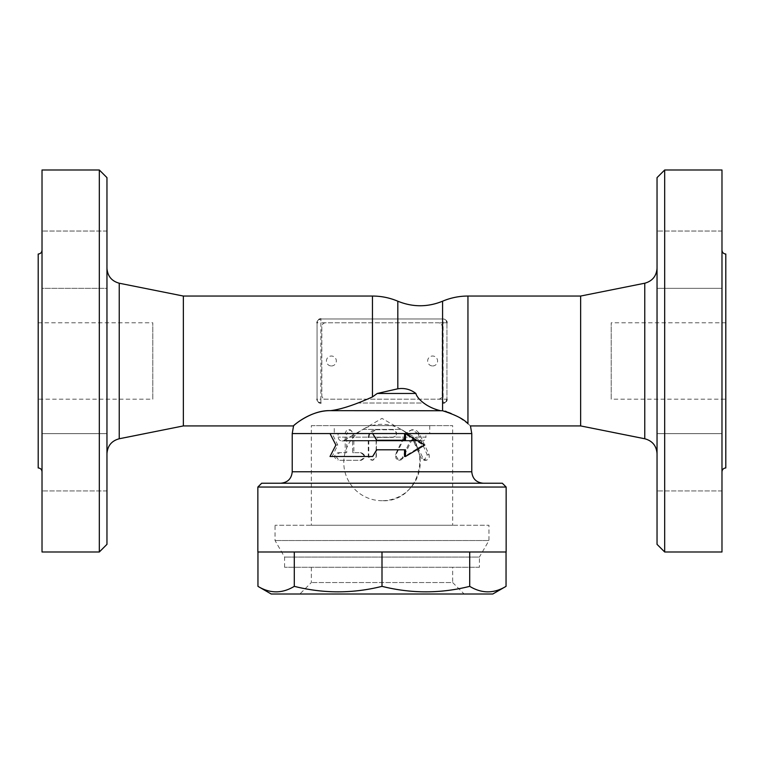 <?xml version="1.0" encoding="UTF-8"?>
<svg xmlns="http://www.w3.org/2000/svg" width="764" height="764" viewBox="0 0 764 764"><rect width="100%" height="100%" fill="white"/><g stroke="black" fill="none" stroke-linecap="round" stroke-linejoin="round"><path stroke-width="0.57" stroke-dasharray="3.82 2.86" d="M382 483.23L280.77 483.23L382 483.23M261.67 483.23L502.33 483.23M471.77 433.57L417.946 433.57L411.796 429.75L405.474 433.57L395.322 454.819L398.712 460.31L402.074 458.161L410.172 440.914L411.796 439.835L413.41 440.914L421.136 458.161L424.201 460.31L427.2 454.819L417.946 433.57L404.538 433.57L423.046 445.03L404.538 456.49M405.493 449.805L376.662 449.805M373.033 456.49L332.13 456.49L337.764 445.03L332.13 433.57L330.01 433.57L373.033 433.57M376.146 429.75L392.849 429.75C397.939 432.3 397.939 434.84 392.849 437.39L378.142 437.39L376.146 439.3L376.098 457.111L374.799 459.365L372.307 460.31L369.575 459.365L368.286 457.111L368.229 437.39C368.687 432.749 371.333 430.199 376.146 429.75L369.805 433.57L368.792 437.39L368.792 456.49L372.584 460.31L376.385 456.49L376.385 439.3L378.295 437.39L392.409 437.39C394.711 437.161 395.972 435.891 396.191 433.57L346.694 433.57L346.694 452.67L339.799 452.67C335.491 455.22 335.491 457.76 339.799 460.31L361.181 460.31C365.994 457.76 365.994 455.22 361.181 452.67L353.837 452.67L353.837 433.57L350.237 429.75L346.694 433.57L292.23 433.57M506.15 487.05L257.85 487.05M506.15 551.99L257.85 551.99M469.707 551.99L257.955 551.99L469.707 551.99L469.707 586.351C440.475 593.666 411.233 593.666 382 586.351C352.767 593.666 323.525 593.666 294.293 586.351C282.174 593.666 270.064 593.666 257.955 586.351M294.293 551.99L294.293 586.351M506.045 586.351C493.936 593.666 481.826 593.666 469.707 586.351M271.22 594.01L492.78 594.01M382 551.99L382 586.351M464.13 594.01L299.87 594.01L464.13 594.01L452.67 582.55L311.33 582.55L452.67 582.55L452.67 567.27L311.33 567.27L452.67 567.27M479.41 567.27L284.59 567.27L479.41 567.27L479.41 557.071L284.59 557.071L479.41 557.071L488.96 540.53L275.04 540.53L488.96 540.53L488.96 525.25L275.04 525.25L488.96 525.25M452.67 525.25L311.33 525.25L452.67 525.25L452.67 425.643L311.33 425.643L311.33 525.25M337.764 445.03L335.883 445.03M332.13 456.49L330.01 456.49M423.046 445.03L424.794 445.03M376.662 440.255L405.493 440.255M402.924 458.161L400.813 460.062L397.939 460.023L395.905 458.199L395.695 455.277L406.563 433.417L409.351 430.734L412.885 429.75L416.714 430.734L419.388 433.417L429.215 455.048L429.244 457.856L426.665 460.243L423.476 459.183L414.661 440.752L413.057 439.835L411.452 440.752L402.924 458.161L402.074 458.161M339.799 460.31L360.293 460.31C365.316 457.76 365.316 455.22 360.293 452.67L352.634 452.67L352.586 432.949L351.354 430.695L349.005 429.75L346.436 430.695L345.232 432.949L345.185 452.67L338.003 452.67C333.515 455.22 333.515 457.76 338.003 460.31M339.799 452.67L338.003 452.67M346.694 452.67L345.185 452.67M353.837 452.67L352.634 452.67M361.181 452.67L360.293 452.67M361.181 460.31L360.293 460.31M376.385 429.75L392.409 429.75C394.711 429.979 395.972 431.249 396.191 433.57L405.474 433.57M445.049 411.185L440.36 410.65C435.05 410.001 429.607 407.451 424.02 403.01L357.256 403.01C348.117 407.212 339.187 409.762 330.449 410.65L329.867 410.65L330.449 410.65C311.196 409.771 291.762 426.732 293.538 425.93C291.886 427.047 309.258 410.354 330.449 410.65L440.36 410.65L330.449 410.65M329.867 410.65L440.36 410.65M467.95 296.05L467.95 423.743C471.302 426.646 471.302 426.646 467.95 423.743L458.763 417.182L450.932 413.123M450.77 413.057L449.538 412.57M449.251 412.455L446.166 411.462M438.345 399.19L443.12 399.19L443.12 403.01C445.507 402.743 446.787 401.463 446.94 399.19L446.94 322.79C446.787 320.517 445.507 319.237 443.12 318.97L320.88 318.97C318.397 319.362 317.117 320.632 317.06 322.79L317.06 399.19C317.117 401.339 318.387 402.618 320.88 403.01L320.88 399.19L438.345 399.19A3.82 3.82 0 0 0 442.165 395.37L442.165 326.61A3.82 3.82 0 0 0 438.345 322.79L325.655 322.79A3.82 3.82 0 0 0 321.835 326.61L321.835 395.37A3.82 3.82 0 0 0 325.655 399.19L438.345 399.19A3.82 3.82 0 0 0 442.165 395.37L442.165 326.61A3.82 3.82 0 0 0 438.345 322.79L325.655 322.79A3.82 3.82 0 0 0 321.835 326.61L321.835 395.37A3.82 3.82 0 0 0 325.655 399.19M439.844 410.65L331.27 410.65M183.36 425.93L183.36 296.05M318.808 402.399A3.82 3.82 0 0 1 317.127 399.925A3.82 3.82 0 0 0 318.808 402.399M432.615 365.956A4.966 4.966 0 0 0 437.581 360.99A4.966 4.966 0 0 0 432.615 356.024A4.966 4.966 0 0 0 427.649 360.99A4.966 4.966 0 0 0 432.615 365.956M331.385 365.956A4.966 4.966 0 0 0 336.351 360.99A4.966 4.966 0 0 0 331.385 356.024A4.966 4.966 0 0 0 326.419 360.99A4.966 4.966 0 0 0 331.385 365.956M446.281 401.339A3.82 3.82 0 0 1 444.696 402.666M325.655 322.79L320.88 322.79L320.88 318.97L443.12 318.97L443.12 322.79L446.94 322.79L446.94 399.19L443.12 399.19L443.12 322.79L438.345 322.79M443.531 318.989A3.82 3.82 0 0 1 446.539 321.081M317.06 399.19L317.06 322.79L320.88 322.79L320.88 399.19L317.06 399.19M317.136 322.045A3.82 3.82 0 0 1 319.018 319.457M357.256 403.01L424.02 403.01M397.815 318.97L397.815 301.207M442.585 410.755L442.585 403.01M442.585 318.97L442.585 301.207M106.96 268.24L106.96 453.74L106.96 268.24M106.96 177.63L106.96 544.35M106.96 462.287L106.96 490.937L106.96 462.287M106.96 288.343L106.96 231.043L106.96 288.343L106.96 231.043L106.96 288.343L42.02 288.343L42.02 231.043L42.02 288.343L42.02 231.043L42.02 288.343L106.96 288.343M106.96 433.637L106.96 490.937L106.96 433.637L42.02 433.637L42.02 490.937L42.02 433.637L42.02 490.937L42.02 433.637L106.96 433.637M99.32 551.99L99.32 169.99M42.02 551.99L42.02 169.99M42.02 471.77L42.02 250.21L42.02 471.77M38.2 254.03L38.2 467.95M38.2 399.19L38.2 322.79L38.2 399.19L152.8 399.19L152.8 322.79L152.8 399.19M580.64 425.93L580.64 296.05M657.04 268.24L657.04 453.74L657.04 268.24M657.04 544.35L657.04 177.63M657.04 462.287L657.04 490.937L657.04 462.287M657.04 288.343L657.04 231.043L657.04 288.343L657.04 259.693L657.04 288.343L721.98 288.343L721.98 231.043L721.98 288.343L721.98 231.043L721.98 288.343L657.04 288.343M657.04 259.693L657.04 231.043L657.04 259.693M657.04 433.637L657.04 490.937L657.04 433.637L721.98 433.637L721.98 490.937L721.98 433.637L721.98 490.937L721.98 433.637L657.04 433.637M664.68 169.99L664.68 551.99M721.98 169.99L721.98 551.99M721.98 471.77L721.98 250.21L721.98 471.77M725.8 467.95L725.8 254.03M721.98 231.043L657.04 231.043L721.98 231.043M721.98 490.937L657.04 490.937L721.98 490.937M725.8 399.19L725.8 322.79L725.8 399.19L611.2 399.19L611.2 322.79L611.2 399.19M311.33 425.643L452.67 425.643M334.25 425.643L429.75 425.643L334.25 425.643L334.25 433.283L429.75 433.283L334.25 433.283M338.07 433.283L425.93 433.283L338.07 433.283L338.07 437.142C338.767 440.427 340.677 441.525 343.8 440.446L420.2 440.446L343.8 440.446L362.9 429.416L401.1 429.416C434.792 446.357 419.646 502.884 382 500.706A38.2 38.2 0 0 0 401.1 429.416L362.9 429.416A38.2 38.2 0 0 0 382 500.706M401.1 429.416C395.179 426.035 388.819 424.335 382 424.306A38.2 38.2 0 0 0 362.9 429.416L382 418.395L420.2 440.446L422.11 440.962C424.421 440.723 425.691 439.453 425.93 437.142L338.07 437.142L425.93 437.142L425.93 433.283M292.23 471.77L471.77 471.77M395.322 454.819L395.895 454.819M405.235 434.038L406.219 434.038M418.175 434.038L419.713 434.038M427.2 454.819L429.12 454.819M421.136 458.161L422.798 458.161M413.41 440.914L414.747 440.914M410.172 440.914L411.366 440.914M346.694 433.57L345.185 433.57M353.837 433.57L352.634 433.57M368.792 456.49L368.229 456.49M368.792 437.39L368.229 437.39M372.45 318.97L372.45 296.05M119.241 283.224L119.241 438.756M644.759 438.756L644.759 283.224M311.33 567.27L311.33 582.55L299.87 594.01M284.59 567.27L284.59 557.071L275.04 540.53L275.04 525.25M398.712 460.31L399.419 460.31M411.796 429.75L413.057 429.75M424.201 460.31L425.997 460.31M411.796 439.835L413.057 439.835M348.881 429.75L350.237 429.75M330.745 410.66L440.169 410.66M106.96 490.937L42.02 490.937L106.96 490.937M106.96 231.043L42.02 231.043L106.96 231.043M38.2 322.79L152.8 322.79M725.8 322.79L611.2 322.79M429.75 425.643L429.75 433.283M341.89 440.962L422.11 440.962L341.89 440.962"/><path stroke-width="1.15" d="M506.15 487.05L502.33 483.23L261.67 483.23L257.85 487.05L506.15 487.05L506.15 551.99L257.85 551.99L257.85 487.05M405.493 456.49L424.794 445.03L405.493 433.57L405.493 440.255L376.662 440.255L372.651 433.57L330.01 433.57L335.883 445.03L330.01 456.49L372.651 456.49L376.662 449.805L405.493 449.805L405.493 456.49L404.538 456.49L404.538 449.805M376.881 449.805L372.651 456.49M257.955 551.99L257.955 586.351C270.064 593.666 282.174 593.666 294.293 586.351C323.525 593.666 352.767 593.666 382 586.351C411.233 593.666 440.475 593.666 469.707 586.351C481.826 593.666 493.936 593.666 506.045 586.351L492.78 594.01L271.22 594.01L257.955 586.351M294.293 551.99L294.293 586.351M382 551.99L382 586.351M469.707 551.99L469.707 586.351M506.045 551.99L506.045 586.351M376.881 440.255L372.651 433.57M404.538 440.255L404.538 433.57L471.77 433.57L471.77 471.77L292.23 471.77C291.542 478.722 287.722 482.542 280.77 483.23M446.166 411.462L445.049 411.185M471.77 433.57L470.462 425.93L580.64 425.93L580.64 296.05L467.95 296.05L467.95 423.743C471.302 426.646 471.302 426.646 467.95 423.743C464.073 419.235 455.621 414.9 442.585 410.755L329.867 410.65M330.449 410.65C311.196 409.771 291.762 426.732 293.538 425.93C291.886 427.047 309.258 410.354 330.449 410.65C340.782 409.466 354.782 404.882 372.45 396.927L377.225 393.47L397.815 388.8C404.481 387.787 410.507 389.344 415.902 393.47C416.772 397.882 425.596 407.202 440.36 410.65M292.23 471.77L292.23 433.57L293.538 425.93L183.36 425.93L183.36 296.05L372.45 296.05L372.45 396.927M320.88 403.01A3.82 3.82 0 0 1 318.808 402.399A3.82 3.82 0 0 0 320.88 403.01M317.127 399.925A3.82 3.82 0 0 1 317.06 399.19A3.82 3.82 0 0 0 317.127 399.925M446.94 399.19A3.82 3.82 0 0 1 446.281 401.339M444.696 402.666A3.82 3.82 0 0 1 443.12 403.01M446.539 321.081A3.82 3.82 0 0 1 446.94 322.79M317.06 322.79A3.82 3.82 0 0 1 317.136 322.045M319.018 319.457A3.82 3.82 0 0 1 320.88 318.97M372.45 296.05A64.94 64.94 0 0 1 397.815 301.207L397.815 388.8M397.815 301.207C412.741 307.271 427.659 307.271 442.585 301.207L442.585 410.755M377.225 393.47L415.902 393.47M183.36 296.05L119.241 283.224C111.639 281.104 107.543 276.11 106.96 268.24M106.96 544.35L106.96 177.63L99.32 169.99L99.32 551.99L106.96 544.35M99.32 169.99L42.02 169.99L42.02 551.99L99.32 551.99M42.02 250.21C41.781 252.521 40.511 253.791 38.2 254.03L38.2 467.95C40.502 468.189 41.781 469.468 42.02 471.77M580.64 296.05L644.759 283.224L644.759 438.756C652.399 440.838 656.496 445.832 657.04 453.74M657.04 268.24C656.457 276.11 652.361 281.104 644.759 283.224M657.04 177.63L657.04 544.35L664.68 551.99L664.68 169.99L657.04 177.63M664.68 551.99L721.98 551.99L721.98 169.99L664.68 169.99M721.98 250.21C722.219 252.521 723.489 253.791 725.8 254.03L725.8 467.95C723.498 468.189 722.219 469.468 721.98 471.77M292.23 433.57L330.01 433.57M373.033 433.57L404.538 433.57M183.36 425.93L119.241 438.756L119.241 283.224M471.77 471.77C472.458 478.722 476.278 482.542 483.23 483.23M119.241 438.756C111.601 440.838 107.504 445.832 106.96 453.74M467.95 296.05A64.94 64.94 0 0 0 442.585 301.207M580.64 425.93L644.759 438.756"/></g></svg>
